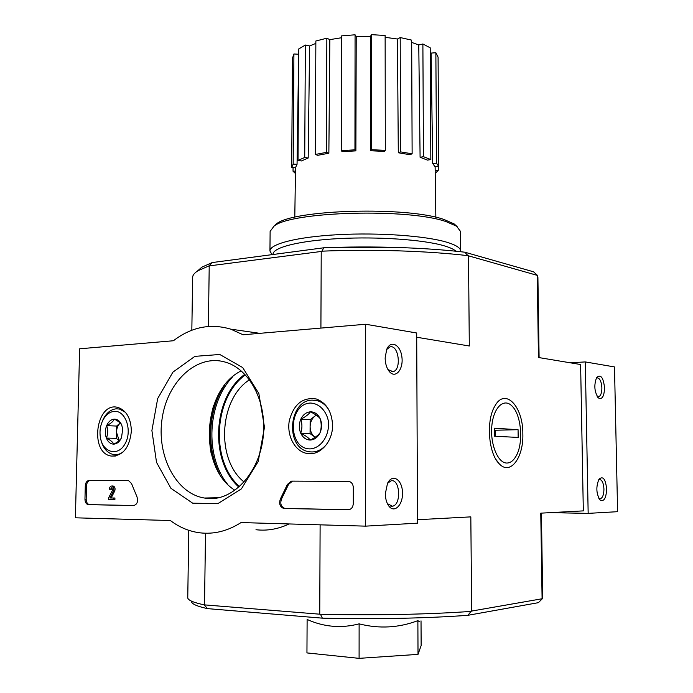 <?xml version="1.0" encoding="UTF-8"?>
<svg xmlns="http://www.w3.org/2000/svg" width="693" height="693" viewBox="0 0 693 693"><rect width="100%" height="100%" fill="white"/><g stroke="black" fill="none" stroke-linecap="round" stroke-linejoin="round"><path stroke-width="1.04" d="M197.314 271.162L201.784 267.203L212.197 262.56L323.787 247.782C371.968 245.798 425.632 247.54 464.821 252.2L533.567 271.812L537.283 275.225L538.452 357.501L580.613 364.518L583.324 510.888L540.765 513.158L542.099 598.96L542.688 597.565L541.424 513.123M467.922 615.306C427.564 618.312 372.106 619.438 322.358 618.156L320.469 614.249C371.916 615.575 429.513 614.431 471.075 611.382L467.922 615.306L538.392 602.667L542.099 598.96M188.765 530.31L187.76 597.886C188.08 600.259 193.572 602.589 204.227 604.859L207.484 608.627L322.358 618.156M207.484 608.627C197.219 606.349 191.9 604.036 191.511 601.671M419.421 621.699L417.87 620.642C398.752 627.875 379.175 628.949 359.121 623.856C341.311 628.516 323.977 627.044 307.12 619.464L306.947 652.919L359.095 658.35L418.018 654.374L421.136 645.581L421.023 620.85M204.227 604.859L320.469 614.249M537.231 275.364L467.94 255.665C427.564 250.883 371.794 249.099 321.924 251.169L321.223 251.472L320.911 328.084M321.924 251.169L323.787 247.782M212.197 262.56L208.939 265.921L198.025 270.703C194.438 272.947 192.637 275.182 192.645 277.417L191.831 330.232M321.223 251.472L208.939 265.921M205.509 533.229L204.522 604.651M320.114 524.835L319.75 613.946M209.217 266.077L208.385 326.472M522.843 433.844C523.146 405.925 504.738 386.893 494.655 406.453C486.018 420.842 488.47 453.248 498.977 463.504C509.961 476.074 523.657 458.047 522.843 433.844M468.511 256.003L469.308 345.998L416.71 337.24M417.498 519.715L470.824 516.874L471.656 611.061L542.039 598.769M539.102 357.614L537.907 277.417L537.283 275.225M471.075 611.382L471.656 611.061M464.821 252.2L467.94 255.665M359.121 623.856L359.095 658.35M417.87 620.642L418.018 654.374M249.367 379.842C219.049 399.307 215.722 459.502 244.066 481.99M292.437 58.377L293.91 53.976L298.674 54.245L297.054 164.31L295.539 167.593L291.701 167.429L292.437 58.377M298.709 48.978L305.353 45.036L309.606 45.937L308.186 158.013L301.464 160.949L298.025 160.412L298.709 48.978M315.852 43.399L309.606 45.937M315.861 41L326.845 38.21L329.833 39.631L328.863 153.231L317.784 155.301L315.332 154.461L315.861 41M341.51 37.743L329.833 39.631M341.519 35.889L355.076 34.797L356.219 36.521L355.881 150.866L342.229 151.672L341.251 150.641L341.519 35.889M370.746 150.762L371.448 149.723L385.317 150.346L384.572 151.386L370.746 150.762L370.547 36.391L356.219 36.521M370.547 36.391L371.405 34.65L385.135 35.49L385.317 150.346M398.302 152.763L400.545 151.88L412.127 153.811L409.866 154.686L398.302 152.763L397.453 39.016L385.135 37.309M397.453 39.016L400.207 37.543L411.677 40.133L412.127 153.811M420.097 157.276L423.449 156.687L430.838 159.546L427.503 160.118L420.097 157.276L418.771 44.958L411.685 42.403M418.771 44.958L422.886 43.98L430.214 47.808L430.838 159.546M432.692 163.427L436.538 163.21L438.764 166.485L434.953 166.692L432.692 163.427L431.124 53.084L430.24 52.096M431.124 53.084L435.862 52.729L438.08 57.112L438.764 166.485M435.169 170.183L438.279 170.322L438.262 166.511M438.279 170.322L435.221 173.475M436.538 163.21L435.862 52.729M423.449 156.687L422.886 43.98M400.545 151.88L400.207 37.543M371.448 149.723L371.405 34.65M341.251 150.641L354.946 149.835L355.076 34.797M354.946 149.835L355.881 150.866M315.332 154.461L326.429 152.382L326.845 38.21M326.429 152.382L328.863 153.231M298.025 160.412L304.729 157.467L305.353 45.036M304.729 157.467L308.186 158.013M291.701 167.429L293.182 164.146L293.91 53.976M293.182 164.146L297.054 164.31M295.443 173.501L293.044 171.24L293.061 167.481M293.044 171.24L295.478 171.102M457.12 226.568L454.175 223.943L444.178 219.56C407.458 206.193 292.888 209.468 276.36 223.943L273.51 226.507M460.611 251.715L460.507 231.419L456.548 226.178L446.318 221.717C408.714 208.091 290.774 211.434 273.986 226.178L270.123 231.419L269.949 251.057L272.054 254.634M460.663 251.057C460.585 247.903 455.847 244.924 446.457 242.117C425.181 235.802 378.655 232.458 337.924 234.676C297.124 236.859 269.629 243.997 269.949 251.057M455.933 251.221C453.82 249.263 449.748 247.41 443.711 245.669C423.059 239.657 378.092 236.486 338.764 238.6C299.359 240.679 272.756 247.488 273.059 254.227L273.059 254.504M394.62 247.392L336.018 247.366M75.398 517.81L79.634 348.796L173.406 340.748C191.355 327.009 210.473 323.146 230.743 329.149L243.078 334.771L365.67 324.246L365.635 526.143L241.043 522.565C227.668 531.089 213.92 534.502 199.792 532.804C189.189 531.41 179.374 527.321 170.365 520.53L75.398 517.81M365.635 526.143L417.507 523.163L416.692 332.995L365.67 324.246M385.135 357.986C385.273 363.86 386.755 368.477 389.579 371.846C395.755 378.915 403.621 369.135 401.888 356.938C400.485 344.638 390.696 339.596 386.694 349.454L385.135 357.986M385.343 493.711C385.429 498.787 386.573 502.884 388.782 505.985C394.508 513.911 403.369 504.504 402.46 491.857C401.914 479.132 392.203 473.423 387.5 483.402L385.343 493.711M289.163 523.943C278.248 529.105 267.195 531.037 255.986 529.729M84.962 499.22L85.291 485.802C85.585 482.553 86.85 480.769 89.076 480.457L128.577 480.621L131.523 483.549L136.98 496.82C138.297 501.585 137.179 504.495 133.628 505.561L88.21 504.651C86.149 504.097 85.066 502.286 84.962 499.22L86.175 499.203L86.504 485.793C86.772 482.692 87.959 480.916 90.081 480.457M348.207 509.771L283.706 508.471C279.842 506.817 278.759 503.603 280.448 498.83L287.422 484.381L291.632 481.124L349.047 481.392C351.697 482.189 353.118 484.277 353.326 487.655L353.309 503.516C352.988 507.363 351.29 509.45 348.207 509.771L348.674 509.753M264.483 427.252L258.203 461.521L241.389 488.877L217.862 503.629L192.689 503.187L170.92 488.305L156.531 462.387L151.897 430.526L157.692 398.536L172.886 372.167L194.898 356.349L219.776 354.487L242.706 367.567L258.844 393.529L264.483 427.252M131.367 431.124C129.591 447.609 122.964 455.933 111.478 456.081C88.912 453.508 95.998 400.944 118.009 407.467C126.516 410.49 130.96 418.373 131.367 431.124M332.553 425.277C332.857 442.013 319.482 456.366 306.748 453.404C294.75 451.178 286.555 435.481 289.319 420.608C293.789 404.062 302.841 396.872 316.484 399.029C326.542 402.997 331.895 411.746 332.553 425.277M263.626 427.624C264.042 468.719 233.402 503.88 204.452 498.024C175.779 493.624 156.289 455.171 162.162 418.277C167.524 381.263 197.037 353.776 225.112 362.075C247.054 367.966 264.215 396.188 263.626 427.624M291.086 481.167L290.358 481.964M289.25 483.116L287.967 484.381M234.858 490.246C197.826 467.255 202.183 389.977 241.112 370.92M387.387 503.655L392.446 506.211C401.611 505.024 400.086 478.413 391.008 480.847L387.552 483.298M387.959 369.586L393.044 371.665C401.94 369.897 398.614 343.953 389.856 346.942L386.651 349.549M348.925 509.719L284.849 508.428C280.986 506.782 279.903 503.568 281.601 498.804L280.448 498.83M292.498 481.124L288.557 484.372L281.601 498.804M134.182 505.518L89.423 504.617C87.37 504.071 86.287 502.26 86.175 499.203M108.532 499.601L108.576 497.964L112.612 490.038L111.781 487.629L110.49 489.249L109.355 489.241C109.581 487.101 110.438 486.027 111.937 486.001C113.713 486.755 114.25 488.4 113.565 490.921L109.953 497.981L113.713 498.042L113.678 499.688L108.532 499.601M112.63 486.001L113.141 485.992C114.917 486.746 115.462 488.383 114.769 490.904L111.166 497.964L114.925 498.016L114.891 499.662L113.678 499.688M114.925 498.016L113.713 498.042M111.166 497.964L109.953 497.981M114.769 490.904L113.565 490.921M112.249 487.872L111.703 489.232L110.49 489.249M121.613 437.378L121.492 437.69C120.521 439.882 117.949 442.03 113.756 444.135C112.907 442.16 110.447 440.142 106.375 438.063C108.073 433.983 108.169 429.842 106.653 425.632C110.785 423.562 113.331 421.405 114.302 419.144C118.364 421.188 120.851 423.18 121.751 425.13L122.713 429.184L121.492 437.69C119.638 441.753 117.056 443.901 113.756 444.135C110.464 444.031 108.004 442.013 106.375 438.063C104.938 433.957 105.024 429.816 106.653 425.632C108.463 421.595 111.019 419.43 114.302 419.144C117.593 419.178 120.08 421.171 121.751 425.13M114.475 411.365C125.71 410.481 132.519 430.769 125.121 443.693C118.07 456.964 102.677 452.754 100.372 437.37C99.471 431.496 100.216 425.961 102.607 420.772C105.57 414.925 109.52 411.789 114.475 411.365M101.819 422.609L103.101 419.438C106.445 412.829 110.923 409.277 116.528 408.792L119.473 409.052L125.52 412.378M123.389 451.723C120.192 454.184 116.848 455.119 113.366 454.521C107.129 452.997 102.962 448.05 100.866 439.665M119.222 440.635L116.476 432.224L116.337 438.392L119.161 440.696M116.476 432.224C116.641 428.335 117.888 425.268 120.21 423.033L116.606 426.065L116.476 432.224M116.606 426.065L106.653 425.632M116.337 438.392L106.375 438.063M320.053 432.735C318.312 435.23 315.064 437.673 310.308 440.046C308.636 437.837 305.448 435.559 300.745 433.22C302.278 428.62 302.313 423.943 300.831 419.178C305.5 416.848 308.714 414.397 310.447 411.824C315.124 414.128 318.347 416.372 320.114 418.546C321.587 423.336 321.569 428.066 320.053 432.735C317.775 437.344 314.527 439.778 310.308 440.046C306.107 439.942 302.919 437.664 300.745 433.22C298.822 428.595 298.848 423.908 300.831 419.178C303.049 414.622 306.263 412.162 310.447 411.824C314.657 411.841 317.87 414.085 320.114 418.546C322.089 423.206 322.072 427.945 320.053 432.735M310.49 403.04C318.789 403.378 325.814 410.135 328.213 420.253C330.318 434.312 321.526 448.215 310.265 448.882C287.456 449.35 287.794 403.802 310.49 403.04M326.879 443.996C321.587 450.398 315.41 452.936 308.368 451.611C284.892 447.583 288.669 399.939 312.378 400.147L317.472 400.745C322.054 402.087 325.823 405.076 328.759 409.719M314.821 437.006C311.781 434.658 310.213 431.219 310.109 426.68L310.074 433.636L314.821 437.006M310.109 426.68C310.256 422.141 311.859 418.615 314.917 416.103L310.143 419.733L310.109 426.68M316.225 415.107L314.917 416.103L316.354 415.202M310.143 419.733L300.831 419.178M310.074 433.636L300.745 433.22M550.259 512.647L588.166 513.374L617.602 511.685L614.492 366.926L585.29 361.919L570.183 362.786M606.635 489.041C605.569 478.984 603.023 475.71 598.986 479.209C595.859 486.729 596.197 493.633 599.982 499.922C603.932 502.027 606.15 498.406 606.635 489.041M604.556 387.889C603.369 377.399 600.718 373.951 596.621 377.538C593.788 385.126 594.369 391.926 598.371 397.929C602.104 399.826 604.166 396.483 604.556 387.889M588.166 513.374L585.29 361.919M597.193 396.474L598.648 396.768C600.744 395.894 601.827 392.914 601.888 387.855C601.42 381.384 599.8 378.049 597.028 377.858L596.231 378.248M598.865 498.388L600.337 498.769C602.65 497.851 603.854 494.611 603.95 489.05C603.542 482.908 602.026 479.738 599.41 479.521L598.587 479.877M506.817 463.045C497.877 463.219 490.02 444.066 491.839 425.805C493.459 407.467 503.846 397.661 511.893 405.942C521.578 414.743 523.804 444.048 515.739 456.678C513.184 460.897 510.213 463.019 506.817 463.045M494.464 436.209L494.378 428.205L518.069 429.695L518.165 437.448L494.464 436.209M495.53 436.269L495.469 430.232L518.069 429.695M495.469 430.232L494.395 430.171M245.305 374.948C213.617 397.565 210.092 460.732 239.483 486.555M244.75 374.359C212.82 397.28 209.26 460.94 238.868 487.101M232.874 376.585C207.51 402.546 204.556 455.223 227.209 483.783M224.402 385.481C208.134 410.161 206.038 447.739 219.672 474.064M219.187 393.303C208.879 416.943 207.579 441.077 215.298 465.731M216.987 397.487C208.991 418.381 207.848 439.665 213.548 461.339M213.704 405.284C209.087 421.049 208.229 437.032 211.114 453.231M285.36 508.471L284.217 508.515M288.557 484.372L287.422 484.381M86.504 485.793L85.291 485.802M89.718 504.643L88.496 504.677M496.11 459.684L498.977 463.504M201.784 267.203L198.025 270.703M295.53 167.585L294.794 217.256M435.117 166.684L435.854 217.307M276.36 223.943L273.986 226.178M454.175 223.943L456.548 226.178M259.814 333.333L230.743 329.149M313.47 453.369L306.748 453.404M115.359 456.063L111.478 456.081M204.452 498.024L217.897 497.739M390.809 506.185L392.446 506.211M387.482 503.785L388.782 505.985M391.476 371.76L393.044 371.665M388.123 369.767L389.579 371.846M284.849 508.428L283.706 508.471M113.141 485.992L111.937 486.001M89.423 504.617L88.21 504.651M102.607 420.772L103.101 419.438M116.996 454.591L119.465 454.634M119.473 409.052L121.942 409.191M317.472 400.745L320.764 401.004M598.024 396.794L598.648 396.768M597.609 397.089L598.371 397.929M599.696 498.761L600.337 498.769M599.272 499.047L599.982 499.922"/></g></svg>
